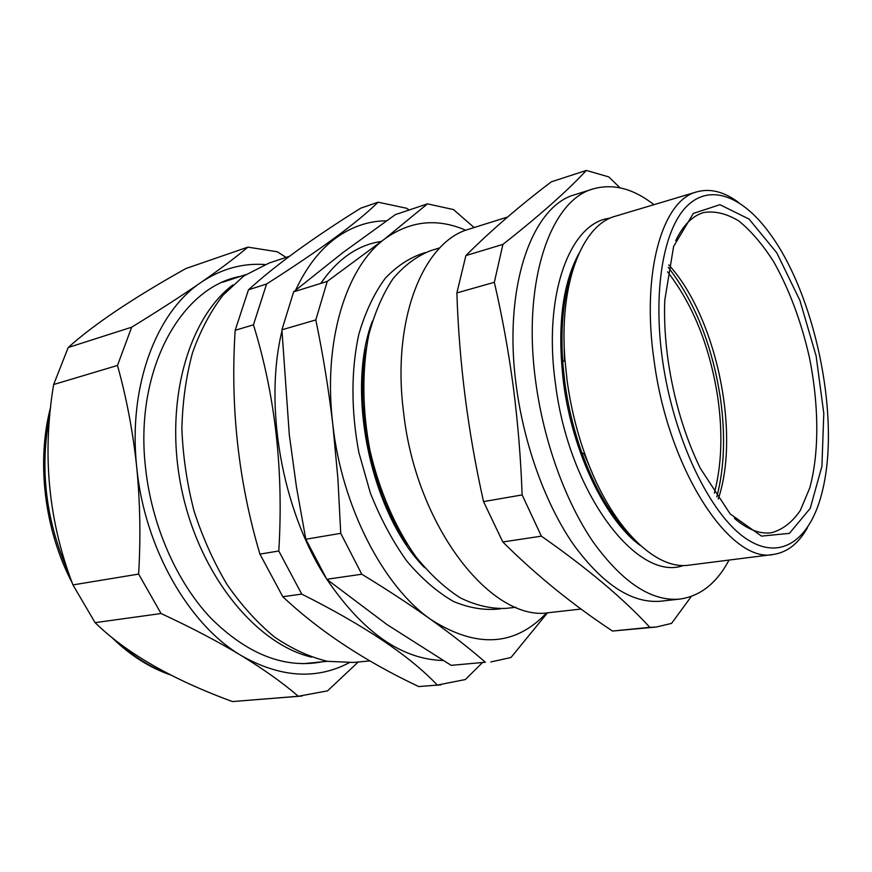 <?xml version="1.0" encoding="UTF-8"?>
<svg xmlns="http://www.w3.org/2000/svg" width="872" height="872" viewBox="0 0 872 872"><rect width="100%" height="100%" fill="white"/><g stroke="black" fill="none" stroke-linecap="round" stroke-linejoin="round"><path stroke-width="1.31" d="M584.186 453.985L592.339 473.213M718.256 498.991C740.677 432.763 716.076 316.394 668.769 264.903M564.053 339.437L564.391 360.321M734.409 518.35C747.533 529.522 759.872 534.318 771.437 532.748C782.598 529.707 792.223 522.284 800.3 510.469L809.75 487.971C819.386 452.841 818.982 404.968 809.412 357.444C801.183 321.31 789.204 289.286 773.475 261.393C762.64 244.52 751.195 231.124 739.151 221.215C726.986 213.673 715.182 210.773 703.737 212.517C692.532 215.755 683.19 225.14 675.702 240.661M668.181 361.03C665.162 339.731 664.028 319.512 664.758 300.371L673.609 246.438L693.327 213.433L719.934 204.68L749.081 219.112L776.788 252.836L799.918 300.459L816.138 356.027L823.8 413.404L821.914 466.313L810.219 508.365L789.422 533.359L761.539 536.117L730.158 513.924L700.238 468.177C684.738 436.163 674.056 400.455 668.181 361.03M662.567 360.441C673.707 439.346 710.233 514.633 745.909 538.514C781.715 562.745 811.843 538.525 822.939 488.712C840.336 414.494 814.601 292.763 768.657 231.941C741.854 195.819 709.634 183.175 686.482 206.566C663.45 229.914 652.681 291.052 662.567 360.441M807.494 527.625C798.654 543.409 787.34 552.336 773.551 554.428C731.096 564.304 668.617 471.12 654.185 361.324C641.018 272.456 662.448 199.993 696.902 191.84C710.353 188.167 724.316 191.753 738.78 202.609M773.551 554.428L689.251 565.111C655.406 570.735 610.367 526.677 584.959 454.399C576.577 430.79 570.637 406.287 567.16 380.911L564.925 359.624C558.898 283.247 582.256 224.736 615.479 216.18L696.902 191.84M630.63 535.757C611.283 516.388 595.009 488.702 581.831 452.71C573.831 430.212 568.173 406.886 564.86 382.721L562.745 362.447C560.238 324.188 563.912 292.294 573.765 266.745M640.56 545.687C605.724 520.639 572.544 452.732 563.563 383.004C557.034 327.883 562.124 284.763 578.823 253.643M683.506 565.448C637.759 582.736 568.838 493.367 555.442 383.549C542.765 294.049 570.452 222 610.095 218.207M729.057 560.064C716.762 583.139 700.39 596.132 679.953 599.064C651.667 601.724 622.815 582.801 593.385 542.319C565.656 501.967 543.768 441.93 535.768 382.11C521.805 281.972 550.505 199.939 593.243 188.897C613.114 183.305 633.345 188.559 653.935 204.68M679.953 599.064L661.118 601.168C632.505 603.849 603.424 585.177 573.885 545.12C546.046 505.204 524.203 445.788 516.366 386.536C502.675 287.346 531.942 205.836 575.171 194.598L593.243 188.897M691.343 596.415L671.549 623.404L656.267 627.033L649.825 627.328C623.589 598.759 587.445 568.37 541.381 536.16L522.132 494.925C520.813 458.247 517.848 422.135 513.259 386.579C508.485 350.947 502.185 316.187 494.326 282.299L502.926 244.389C539.899 215.264 567.694 190.608 586.311 170.432L608.743 176.896L620.047 187.818M581.09 609.038L550.188 612.504C493.018 623.556 416.195 527.974 403.583 412.445C391.474 319.315 423.552 241.282 469.147 229.129L507.613 217.008M586.311 170.432L551.333 181.823C519.505 205.923 491.023 230.513 465.888 255.572L456.874 292.927C459.108 362.556 467.992 432.109 483.546 501.596L502.795 541.97C536.029 575.008 572.599 604.699 612.515 631.045L656.267 627.033M465.888 255.572L502.926 244.389M456.874 292.927L494.326 282.299M483.546 501.596L522.132 494.925M502.795 541.97L541.381 536.16M612.515 631.045L649.825 627.328M714.332 493.181C721.7 465.038 722.844 433.133 717.787 397.469C709.873 346.664 693.12 304.775 667.527 271.813M716.817 496.92C724.425 467.697 725.602 434.605 720.337 397.654C712.152 345.061 694.799 301.636 668.301 267.388M465.833 230.273C436.992 217.782 409.818 220.769 384.323 239.244L427.465 203.852L395.332 214.632L342.718 252.717L293.646 291.837L281.918 329.801L289.297 434.714L296.436 486.914L305.81 539.234L326.804 579.281L387.146 624.679L451.151 665.336L485.421 662.251C469.648 648.561 451.511 634.358 431.019 619.621C410.45 604.95 387.375 589.81 361.782 574.223L340.734 533.337L337.911 478.641L332.842 424.697C328.591 389.021 322.913 354.097 315.817 319.926L327.24 281.405L384.323 239.244C345.835 267.759 322.738 342.151 332.842 424.697C341.933 507.112 383.669 586.965 431.019 619.621C476.603 648.594 515.156 646.316 546.7 612.798M547.54 612.744L510.97 657.51L490.86 661.935M451.151 665.336L485.421 662.251M326.804 579.281L361.782 574.223M305.81 539.234L340.734 533.337M281.918 329.801L315.817 319.926M293.646 291.837L327.24 281.405M427.465 203.852L453.473 209.563L474.128 227.559M515.853 607.25L506.076 608.394C491.307 608.994 476.079 605.506 460.405 597.919C444.775 587.946 429.852 574.103 415.628 556.412C395.245 527.44 379.233 490.489 369.957 450.344C362.196 409.884 361.88 369.619 368.802 334.881C374.633 312.939 382.677 294.245 392.945 278.8C404.205 265.524 416.707 256.161 430.474 250.733L439.87 247.822M407.453 544.52C371.941 493.214 354.424 410.352 366.131 349.062M424.533 567.574C371.145 514.011 345.279 391.648 372.42 321.07M500.626 608.787C485.53 610.694 469.855 608.274 453.582 601.506C437.297 592.186 421.699 578.692 406.766 561.023C392.618 541.185 380.475 518.502 370.338 492.953L358.915 452.688C350.958 410.995 351.024 369.575 358.828 334.248C365.324 312.056 374.132 293.395 385.25 278.277C397.392 265.513 410.745 256.946 425.318 252.586M362.578 387.539L363.275 388.661M388.814 509.466L388.629 510.774M388.585 510.676L388.77 509.346M363.275 388.781L362.578 387.648M437.297 685.076L418.724 686.569C364.507 660.943 319.207 630.99 282.8 596.71L301.723 594.094C364.529 625.584 409.72 655.908 437.297 685.076L465.365 679.539L482.336 662.709M418.724 686.569L440.905 684.858M409.142 209.999L406.559 208.234L378.077 202.195C357.738 222.295 320.569 249.566 266.581 284.01L253.458 324.831C275.269 395.376 283.716 470.76 278.789 550.995L301.723 594.094M282.8 596.71L259.921 554.102C238.448 481.704 230.197 407.093 235.178 330.292L248.466 289.809C262.625 276.969 279.138 263.715 297.984 250.046C317.016 236.356 337.922 222.404 360.725 208.179L378.077 202.195M311.522 657.128C256.183 644.114 199.775 575.607 181.812 490.118C163.642 404.684 187.491 319.207 232.835 284.915M289.526 256.259L269.121 263.028L243.746 275.999L223.025 295.172C210.653 311.26 200.495 330.412 192.549 352.626C186.107 376.29 182.542 401.665 181.867 428.752C182.957 456.329 187 483.742 194.031 510.992C202.664 537.566 213.673 562.102 227.08 584.589C241.566 605.441 257.393 622.924 274.538 637.04C292.076 648.997 309.778 657.096 327.621 661.347L353.563 662.458L369.957 660.878M248.466 289.809L266.581 284.01M235.178 330.292L253.458 324.831M259.921 554.102L278.789 550.995M320.776 283.411C337.791 258.733 358.087 244.727 381.674 241.381M386.492 220.823C368.518 220.899 351.58 226.676 335.698 238.154C319.675 249.948 306.312 267.301 295.619 290.191M281.95 331.011C263.758 405.665 281.994 509.662 325.648 577.417M326.869 579.324C362.905 632.331 401.611 659.385 443.009 660.496M380.824 491.895L380.759 488.985M364.202 410.647L363.079 407.965M363.025 407.115L364.125 409.687M381.075 489.901L381.118 492.691M362.556 390.994L363.319 392.465M387.31 505.967L387.201 507.624M363.526 414.146L364.812 417.481M378.557 482.488L378.731 486.064M322.16 661.826C284.501 668.922 247.354 654.327 210.73 618.041C176.438 581.689 151.445 524.791 145.439 466.869C134.473 369.15 181.43 286.823 240.661 276.315M358.218 662.012L327.512 690.864L298.3 696.27C283.291 683.267 264.369 669.751 241.511 655.722C280.348 677.653 316.22 680.007 349.127 662.774M264.935 264.532C242.405 262.963 221.117 268.914 201.072 282.386C156.491 311.936 127.966 386.034 136.697 466.923C144.305 547.725 188.886 624.962 241.511 655.722C218.229 641.672 191.415 627.611 161.069 613.528L138.615 574.081C140.795 538.024 140.152 502.305 136.697 466.923C132.882 431.422 126.473 397.599 117.48 365.455L131.672 327.196C158.312 310.857 181.452 295.913 201.072 282.386C220.376 268.958 235.985 257.196 247.899 247.125L277.263 251.768L286.081 257.393M117.48 365.455L53.65 384.53C41.998 454.323 48.429 521.107 72.943 584.905L95.092 622.652C126.102 652.997 171.871 679.31 232.41 701.568L302.028 696.03M131.672 327.196L68.212 347.514L53.65 384.53M247.899 247.125L185.943 268.511C132.969 298.148 93.729 324.482 68.212 347.514M298.3 696.27L232.41 701.568M161.069 613.528L95.092 622.652M138.615 574.081L72.943 584.905M49.813 414.93C39.371 467.981 45.617 520.573 68.55 572.719M119.431 643.58C135.269 657.728 151.892 667.941 169.288 674.23M581.831 452.71L584.959 454.399M562.745 362.447L564.925 359.624M303.26 663.69L327.403 661.303M222.622 282.255L245.675 274.669M50.62 407.148C36.199 461.844 44.396 529.991 72.234 583.019M112.695 638.315C130.865 655.809 150.246 668.039 170.836 675.004"/></g></svg>

